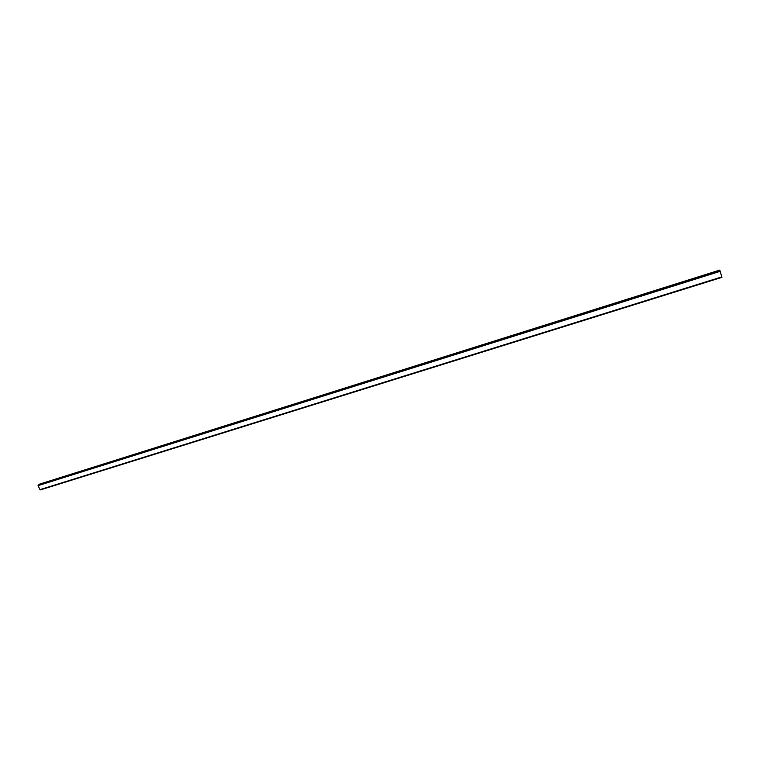 <?xml version="1.0" encoding="UTF-8"?>
<svg xmlns="http://www.w3.org/2000/svg" width="760" height="760" viewBox="0 0 760 760"><rect width="100%" height="100%" fill="white"/><g stroke="black" fill="none" stroke-linecap="round" stroke-linejoin="round"><path stroke-width="1.14" d="M721.753 276.916L39.986 489.649L38.066 485.63L39.292 484.215L719.796 270.085L721.943 277.352L719.796 270.085L39.32 484.205M39.986 489.649L721.924 277.334M721.943 277.352L40.365 489.906M719.739 270.731L38.123 485.06M719.91 271.415L38.066 485.63"/></g></svg>
